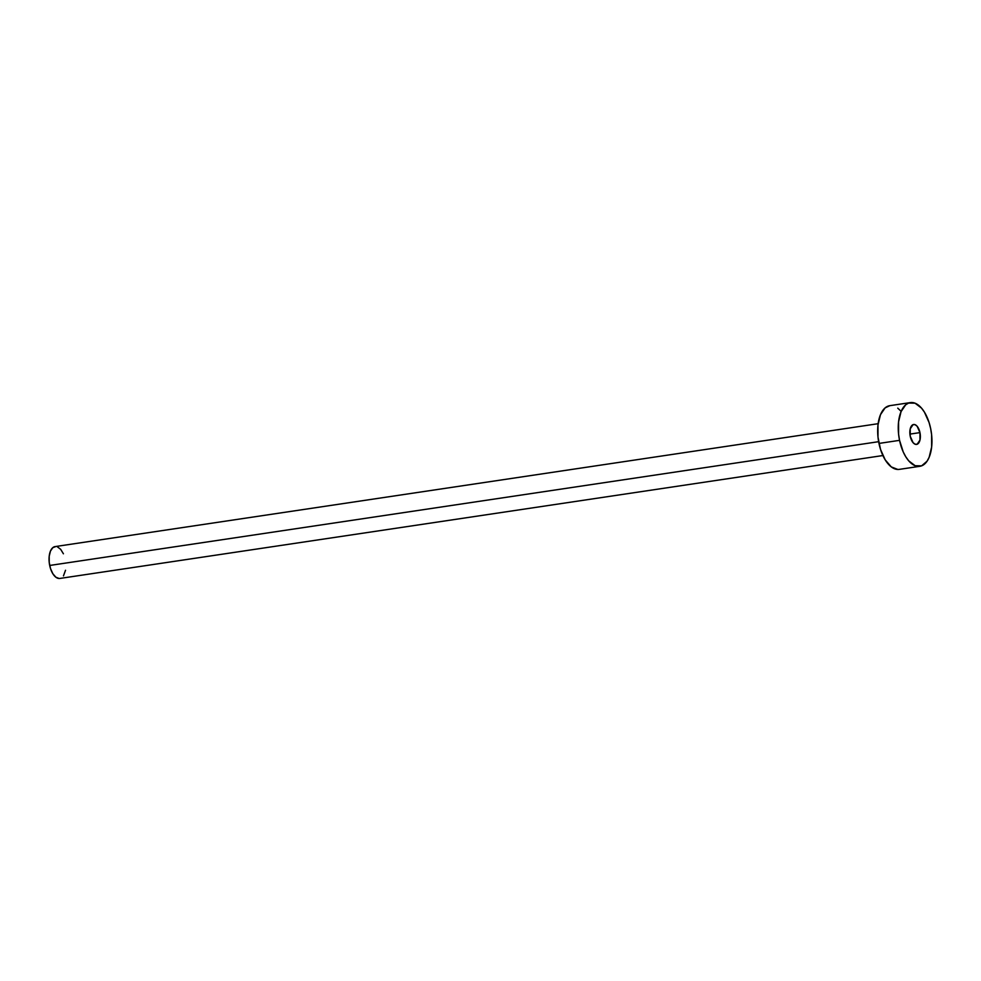 <?xml version="1.0" encoding="UTF-8"?>
<svg xmlns="http://www.w3.org/2000/svg" width="981" height="981" viewBox="0 0 981 981"><rect width="100%" height="100%" fill="white"/><g stroke="black" fill="none" stroke-linecap="round" stroke-linejoin="round"><path stroke-width="1.47" d="M919.957 432.609L909.914 434.105L919.957 432.609L917.1 426.208L915.077 424.687L913.066 424.638L910.233 428.82L910.245 436.3A10.068 5.113 -98.5 0 1 913.618 424.503A10.068 5.113 -98.5 0 1 919.957 432.609A10.068 5.113 -98.5 0 1 916.585 444.405A10.068 5.113 -98.5 0 1 910.245 436.3L913.103 442.689L915.114 444.221L917.137 444.258L919.97 440.089L919.957 432.609M878.142 423.694L55.095 546.589A16.101 8.167 81.5 0 0 49.7 565.461L878.633 441.683L49.7 565.461A16.101 8.167 81.5 0 0 59.853 578.447L882.9 455.54M910.343 402.602L889.755 405.68A32.201 16.346 81.5 0 0 878.976 443.424L899.552 440.346L878.976 443.424A32.201 16.346 81.5 0 0 899.27 469.372L919.859 466.306A32.201 16.346 -98.5 0 1 899.552 440.346A32.201 16.346 -98.5 0 1 910.343 402.602A32.201 16.346 -98.5 0 1 930.65 428.562A32.201 16.346 -98.5 0 1 919.859 466.306M897.86 469.47L891.288 466.907L885.205 459.868L880.533 449.433L877.995 437.183L877.983 424.981L880.472 414.693L885.107 407.888L889.841 405.668M897.75 408.145L900.914 411.162M930.65 428.562L931.619 434.791L931.643 446.993L929.142 457.281L927.057 461.205L921.6 465.852L915.15 465.717L908.7 460.825L905.782 456.79L903.219 451.91L899.552 440.346L898.584 434.105L898.559 421.916L901.061 411.628L905.684 404.81L908.602 403.056L915.04 403.191L921.49 408.084L924.409 412.106L929.081 422.541L930.65 428.562M59.142 578.483L55.856 577.208L52.815 573.689L50.485 568.465L49.222 562.346L49.209 556.252L50.448 551.101L52.766 547.692L55.807 546.552M57.45 546.883L60.675 549.335L63.409 553.787M65.531 570.268L63.458 575.896"/></g></svg>
